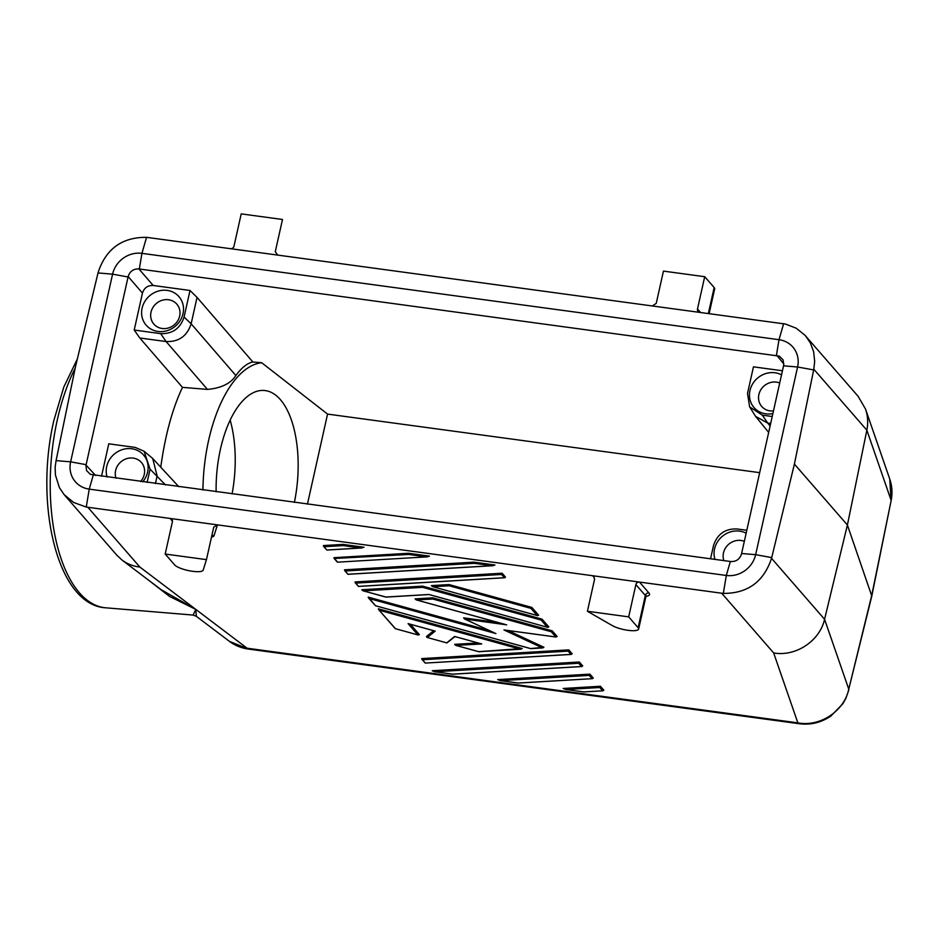 <?xml version="1.0" encoding="UTF-8"?>
<svg xmlns="http://www.w3.org/2000/svg" width="938" height="938" viewBox="0 0 938 938"><rect width="100%" height="100%" fill="white"/><g stroke="black" fill="none" stroke-linecap="round" stroke-linejoin="round"><path stroke-width="1.41" d="M128.166 276.558L85.933 465.541L86.566 470.571L90.353 474.358L730.784 561.545C736.213 561.733 739.789 559.2 741.512 553.936L783.746 364.952L783.101 359.899L779.314 356.123L138.906 268.948C133.454 268.725 129.878 271.27 128.166 276.558L142.459 293.09L134.204 330.047L160.679 333.635C172.498 333.987 180.295 328.464 184.083 317.044L190.015 290.475L197.039 297.405L252.861 361.998L261.679 362.725L327.561 414.092L759.686 472.658M128.072 276.991L112.583 274.154L98.021 272.946L98.197 272.231C106.041 248.781 122.163 237.15 146.551 237.337L141.931 253.354A25.455 23.321 -41 0 0 112.583 274.154L70.631 461.836A25.455 23.321 -41 0 0 89.227 489.132L726.305 575.463A25.455 23.321 -41 0 0 755.641 554.663L797.593 366.993A25.455 23.321 -41 0 0 779.009 339.697L141.931 253.354L139.34 269.007M142.67 481.851A21.726 19.909 -41 0 0 147.629 472.049A21.726 19.909 -41 0 0 131.754 448.751A21.726 19.909 -41 0 0 106.709 466.503A21.726 19.909 -41 0 0 107.12 477.032M140.536 481.557A15.207 13.941 -41 0 0 144.264 474.405A15.207 13.941 -41 0 0 141.603 462.692A15.207 13.941 -41 0 0 133.149 458.096A15.207 13.941 -41 0 0 115.62 470.524A15.207 13.941 -41 0 0 116.031 478.239M746.144 533.218A21.726 19.909 -41 0 0 739.613 531.131A21.726 19.909 -41 0 0 714.568 548.882A21.726 19.909 -41 0 0 714.979 559.411M710.547 558.802L713.513 545.541C717.3 534.121 725.097 528.586 736.916 528.95L746.8 530.287M101.515 476.27L108.773 443.815L135.248 447.414L144.065 451.225L150.08 469.176L147.114 482.449M206.454 559.634L203.183 570.128A14.902 3.74 12.6 0 1 190.074 570.902A14.902 3.74 12.6 0 1 174.632 564.899L165.182 554.041L206.454 559.634L213.735 527.144L217.428 524.87L721.697 593.215L773.651 652.942L797.851 722.858L799.282 723.726L248.523 649.084L229.482 641.393C235.063 645.567 241.406 648.135 248.523 649.084M93.261 475.156L89.227 489.132L86.261 507.059L217.428 524.87L214.063 535.633A17.998 4.514 12.6 0 1 211.484 537.169M172.475 521.153L170.13 518.456A3.107 2.849 139 0 1 172.393 521.786L165.182 554.041M772.232 416.507L762.348 415.171L749.626 406.858L747.516 393.397L753.46 366.84L782.456 370.768M142.459 293.09C144.182 287.837 147.758 285.293 153.199 285.48L190.015 290.475M628.683 616.864L587.411 611.271L612.244 625.564A14.902 3.74 -167.4 0 0 628.155 630.336A14.902 3.74 -167.4 0 0 638.637 629.07A14.902 3.74 -167.4 0 0 638.121 627.71L628.683 616.864L635.882 584.609A3.107 2.849 -41 0 1 639.47 582.064L648.908 592.922A3.107 2.849 -41 0 0 645.332 595.454L638.121 627.71M589.885 674.129L497.703 679.593L500.54 680.636L589.228 675.383L589.885 674.129L593.273 678.033L592.441 678.666L518.444 682.993M781.542 374.86A21.726 19.909 -41 0 0 749.966 390.536A21.726 19.909 -41 0 0 772.889 413.588M779.724 382.997A15.207 13.941 -41 0 0 758.877 394.546A15.207 13.941 -41 0 0 761.902 406.682A15.207 13.941 -41 0 0 773.487 410.914M587.411 611.271L594.622 579.004L593.297 576.038L592.159 575.651L594.164 576.811M86.12 464.673L70.631 461.836L56.069 460.628L55.143 467.206L55.412 474.991L59.422 487.678L64.23 494.725L116.863 555.226L122.034 560.068L161.195 589.709L195.819 609.407L169.532 596.416L145.871 578.101M56.069 460.628L75.497 366.652L98.021 272.946M741.606 553.502L755.641 554.663L771.716 557.606L771.54 558.321C763.708 581.795 747.645 593.484 723.339 593.402L721.697 593.215M160.773 467.206C165.088 435.572 172.322 408.956 182.464 387.359L139.785 337.985L166.096 341.549C178.783 342.018 187.131 336.097 191.141 323.798L197.039 297.405M139.785 337.985L134.204 330.047M771.54 558.321L824.572 619.291L847.401 525.01L866.853 430.19C868.295 422.956 867.849 415.921 865.54 409.097L858.2 396.411L804.98 335.253L796.198 328.206L785.528 324.056L230.431 248.676A3.107 2.849 -41 0 0 234.008 246.143L241.218 213.887L282.49 219.48L275.28 251.736L277.73 255.089M771.716 557.606L794.404 464.087L847.401 525.01L871.801 596.064L848.761 689.172C844.212 711.25 819.918 727.138 797.851 722.858L247.093 648.217L195.819 609.407L196.323 616.301L193.099 615.07L195.819 609.407L139.856 567.044C133.161 566.271 127.228 563.949 122.034 560.068M762.348 415.171L767.741 423.085L770.673 423.484M455.012 636.609L446.922 642.929L427.083 637.441L426.45 636.55L433.637 630.699M427.353 637.488L435.209 631.11L408.757 623.793M232.073 493.963A86.917 40.533 94.7 0 0 230.185 420.177M183.027 313.691A21.726 19.909 -41 0 0 167.152 290.393A21.726 19.909 -41 0 0 142.107 308.156A21.726 19.909 -41 0 0 157.983 331.454A21.726 19.909 -41 0 0 183.027 313.691M478.028 642.964L454.672 644.347L455.786 645.379L481.722 643.96L454.953 636.562M481.722 643.96L480.889 643.726M146.551 237.337L230.431 248.676M744.326 541.343A15.207 13.941 -41 0 0 723.479 552.904A15.207 13.941 -41 0 0 723.878 560.619M431.421 585.617L449.079 584.573L531.869 607.437L530.931 608.363L537.157 615.504L432.535 586.637L431.421 585.617M537.157 615.504L538.647 615.234L531.869 607.437M342.991 544.403L364.026 547.253L360.802 547.98L343.273 545.599L342.991 544.403L323.376 545.564L324.196 546.725L343.273 545.599M473.913 562.143L494.947 565.004L492.849 565.72L474.194 563.339L473.913 562.143L344.469 569.823L345.29 570.984L474.194 563.339M385.999 597.025L362.912 590.764L361.798 589.744L422.592 586.133L542.035 619.139L548.824 626.924L547.663 627.323L429.065 594.528M395.484 628.683L378.706 609.712L395.308 628.671L418.219 635.003L419.38 634.604L410.41 624.286M378.706 609.712L378.377 608.797L522.255 648.545L478.872 651.64M502.111 573.224L505.5 577.128L504.667 577.761L501.455 574.478L502.111 573.224L355.021 581.947L355.842 583.108L501.455 574.478M432.77 597.834L432.852 599.03L416.238 599.898L415.112 598.878L432.77 597.834L552.212 630.828L551.274 631.755L555.824 636.972L557.137 636.492L552.212 630.828M508.009 630.524L543.911 647.255L530.591 648.568L375.528 605.737L368.2 597.107L489.425 630.594M498.23 622.551L463.595 617.861L464.603 619.021L494.103 632.716M334.151 558.485L333.928 557.688L408.452 553.279L429.487 556.128L427.388 556.844L337.422 562.179L334.151 558.485L408.734 554.464L408.452 553.279M600.426 686.264L599.781 687.507L566.001 689.512L563.163 688.469L600.426 686.264L603.814 690.157L602.993 690.802L583.905 691.869M421.701 658.593L568.791 649.882L568.135 651.124L570.961 654.372L425.195 663.084L421.701 658.593M570.961 654.372L572.18 653.774L568.791 649.882M452.608 674.141L434.282 671.69L432.242 670.729L579.332 662.005L578.687 663.26L581.513 666.508L452.984 674.117M581.513 666.508L582.721 665.91L579.332 662.005M294.38 502.405A86.917 40.533 94.7 0 0 275.491 394.992A86.917 40.533 94.7 0 0 264.328 390.489A86.917 40.533 94.7 0 0 216.127 491.805M783.558 365.832L797.593 366.993L813.668 369.935L813.809 369.22L866.853 430.19L891.03 500.071L889.752 479.072C892.167 486.095 892.613 493.318 891.1 500.763L871.73 595.337L848.761 689.172L824.572 619.291C819.789 640.994 795.694 656.917 773.651 652.942M652.473 305.87L656.237 303.361L663.447 271.105L704.708 276.698L714.158 287.556A14.902 3.74 -167.4 0 1 714.662 288.904L709.151 313.55M307.43 504.175L327.561 414.092M770.11 425.981L767.741 423.085L755.582 416.39L749.626 406.858M144.065 451.225L152.695 458.471L157.127 475.918L155.427 483.574M151.018 312.166A15.207 13.941 -41 0 0 154.043 324.302A15.207 13.941 -41 0 0 168.77 327.866A15.207 13.941 -41 0 0 179.662 316.047A15.207 13.941 -41 0 0 177.001 304.346A15.207 13.941 -41 0 0 162.192 300.266A15.207 13.941 -41 0 0 151.018 312.166M813.668 369.935L794.404 464.087M813.809 369.22L814.676 361.388L813.656 351.82L810.35 342.921L805.566 335.91M699.771 312.284A3.107 2.849 139 0 1 697.497 308.954L700.487 312.377M704.708 276.698L697.497 308.954M184.083 317.044L191.141 323.798L235.872 375.552C230.642 383.572 221.169 388.191 207.45 389.399L182.464 387.359M202.936 490.011A114.846 53.56 -85.3 0 1 261.679 362.725M235.872 375.552C241.605 367.673 247.269 363.147 252.861 361.998M86.261 507.059L73.645 502.475L64.23 494.725M355.842 583.108L358.422 586.391L355.244 582.733M416.671 599.992L504.949 624.38M506.661 624.849L464.603 619.021M465.166 619.232L494.959 633.162M368.54 598.01L375.528 605.737M555.824 636.972L504.879 630.066M425.348 663.002L421.924 659.391M432.981 586.731L449.161 585.769L449.079 584.573M324.196 546.725L326.787 550.008L323.598 546.362M345.29 570.984L347.881 574.267L344.703 570.609M385.835 597.096L363.358 590.858L422.686 587.34L541.109 620.053L547.323 627.205M542.035 619.139L541.109 620.053M422.592 586.133L422.686 587.34M783.629 323.68L779.009 339.697L776.418 355.35M211.742 535.997A3.107 3.002 -162.6 0 1 214.063 535.633M783.851 363.967L776.852 355.408M153.199 285.48L138.906 268.948M645.731 596.052L646.446 595.818L645.848 596.803A14.902 3.74 -167.4 0 0 645.332 595.454L635.882 584.609M646.012 596.345A17.998 4.514 -167.4 0 0 648.908 592.922M95.606 475.472L86.026 465.107M730.339 561.487L726.305 575.463L723.339 593.402M160.679 333.635L166.096 341.549L207.45 389.399M379.48 610.286L520.297 649.178M417.879 634.874L408.089 623.618M446.758 642.847L454.602 636.468M456.231 645.461L478.626 651.652M87.891 507.317L139.856 567.044M150.08 469.176L165.475 484.934M193.099 615.07L105.771 607.812A142.787 66.598 -85.3 0 1 87.433 600.402A142.787 66.598 -85.3 0 1 57.3 419.872A142.787 66.598 -85.3 0 1 75.192 368.118M518.069 683.016L500.54 680.636M589.228 675.383L592.054 678.631M708.366 313.444L714.158 287.556M358.668 586.356L504.281 577.726M503.952 629.949L542.422 647.877M432.852 599.03L551.274 631.755M495.944 633.572L369.302 598.585M408.734 554.464L426.262 556.844M337.574 562.096L334.749 558.849M599.781 687.507L602.606 690.755M566.001 689.512L583.53 691.881M422.522 659.754L568.135 651.124M435.08 671.76L578.687 663.26M449.161 585.769L530.931 608.363M327.022 549.973L360.802 547.98M348.115 574.232L491.723 565.72M385.753 597.049L428.901 594.493M645.848 596.803L638.637 629.07M848.808 689.981L845.9 698.271L842.863 703.746L830.857 716.057C821.196 722.6 810.667 725.156 799.282 723.726M196.323 616.301L229.482 641.393M446.922 642.929L427.083 637.441M408.429 623.735L434.927 631.063M454.778 636.539L481.288 643.867M865.54 409.097L889.799 479.201M152.695 458.471L178.853 486.752M518.198 683.063L499.743 680.566M455.786 645.379L478.697 651.711M755.582 416.39L768.679 432.418M418.219 635.003L395.308 628.671M518.257 683.063L592.441 678.666M520.953 649.213L478.743 651.711M358.515 586.426L504.667 577.761M416.238 599.898L505.77 624.638M530.674 648.627L375.341 605.714M530.709 648.627L542.914 647.912M504.433 630.043L556.128 637.043M337.422 562.179L427.388 556.844M602.993 690.802L583.717 691.939M565.204 689.43L583.671 691.939M571.348 654.419L425.195 663.084M581.9 666.543L452.796 674.199M434.282 671.69L452.737 674.199M537.486 615.633L432.535 586.637M326.87 550.055L361.927 547.968M347.963 574.302L492.849 565.72M385.87 597.107L428.994 594.551M547.663 627.323L428.983 594.54M105.771 607.812C57.476 605.338 34.096 504.843 53.853 420.505L63.784 387.101L77.326 359.019M891.1 500.751L871.801 596.064"/></g></svg>

